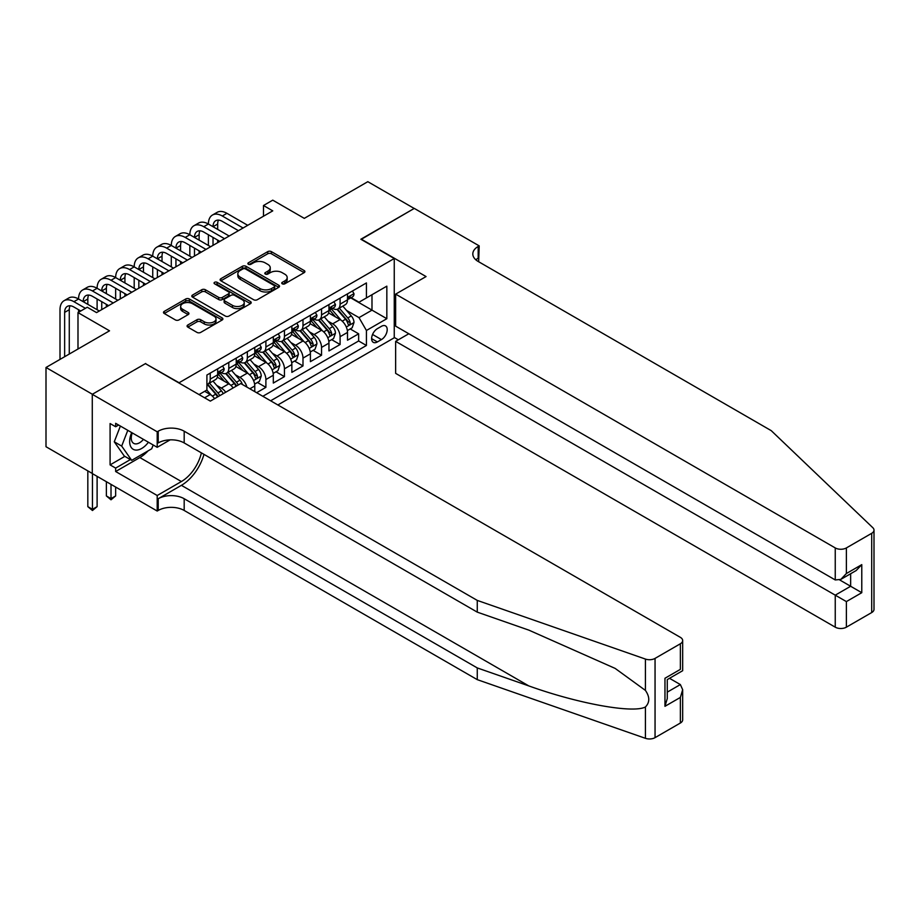 <?xml version="1.0" encoding="UTF-8"?>
<svg xmlns="http://www.w3.org/2000/svg" width="920" height="920" viewBox="0 0 920 920"><rect width="100%" height="100%" fill="white"/><g stroke="black" fill="none" stroke-linecap="round" stroke-linejoin="round"><path stroke-width="1.38" d="M282.267 283.82A1.805 1.035 0 0 0 284.82 283.82L304.163 272.654A2.576 1.483 0 0 0 304.922 271.607A2.576 1.483 0 0 0 304.163 270.549L271.388 251.631A2.576 1.483 0 0 0 267.755 251.631L248.4 262.798A1.805 1.035 0 0 0 247.882 263.534A1.805 1.035 0 0 0 248.4 264.27A1.805 1.035 0 0 0 250.953 264.27L253.46 262.832A8.234 4.761 0 0 1 265.109 262.832L267.846 264.408A8.234 4.761 0 0 1 270.25 267.766A8.234 4.761 0 0 1 267.846 271.135L265.339 272.573A1.805 1.035 0 0 0 264.81 273.309A1.805 1.035 0 0 0 265.339 274.045A1.805 1.035 0 0 0 267.881 274.045L270.388 272.608A8.234 4.761 0 0 1 282.037 272.608L284.774 274.183A8.234 4.761 0 0 1 287.189 277.541A8.234 4.761 0 0 1 284.774 280.911L282.267 282.348A1.805 1.035 0 0 0 281.738 283.084A1.805 1.035 0 0 0 282.267 283.82L282.267 282.348M187.818 325.001A2.576 1.483 0 0 0 187.07 326.059A2.576 1.483 0 0 0 187.818 327.106L197.018 332.419A2.576 1.483 0 0 0 200.663 332.419L222.145 320.01A2.576 1.483 0 0 0 222.893 318.964A2.576 1.483 0 0 0 222.145 317.906L189.37 298.988A2.576 1.483 0 0 0 185.725 298.988L164.243 311.385A2.576 1.483 0 0 0 163.495 312.443A2.576 1.483 0 0 0 164.243 313.49L175.352 319.907A2.576 1.483 0 0 0 178.986 319.907L188.186 314.594A2.576 1.483 0 0 0 188.945 313.547A2.576 1.483 0 0 0 188.186 312.49L182.677 309.315A6.888 3.979 0 0 1 180.665 306.498A6.888 3.979 0 0 1 184.908 302.829A6.888 3.979 0 0 1 192.418 303.692L213.992 316.147A6.888 3.979 0 0 1 216.016 318.964A6.888 3.979 0 0 1 211.761 322.632A6.888 3.979 0 0 1 204.251 321.77L200.663 319.7A2.576 1.483 0 0 0 197.018 319.7L187.818 325.001L187.818 327.106M145.694 363.791L179.089 382.743L394.254 258.52L360.858 239.246L414.195 208.46L367.816 181.689L304.29 218.362L272.757 200.157L263.488 205.505L272.757 210.864L96.542 312.604L87.273 307.245L77.993 312.604L77.993 349.013M145.694 363.469L92.368 394.254L46 367.482L109.526 330.809L77.993 312.604M253.644 299.724A2.576 1.483 0 0 0 257.278 299.724L278.76 287.316A2.576 1.483 0 0 0 279.519 286.269A2.576 1.483 0 0 0 278.76 285.211L245.996 266.294A2.576 1.483 0 0 0 242.351 266.294L220.869 278.702A2.576 1.483 0 0 0 220.11 279.749A2.576 1.483 0 0 0 220.869 280.807L253.644 299.724M215.303 284.211A1.805 1.035 0 0 1 217.131 284.464L217.131 282.325L250.458 301.565A2.576 1.483 0 0 1 251.206 302.611A2.576 1.483 0 0 1 250.458 303.669L228.965 316.066A2.576 1.483 0 0 1 225.331 316.066L192.556 297.148L201.744 291.881L201.744 289.742L192.556 295.044A2.576 1.483 0 0 0 191.797 296.102A2.576 1.483 0 0 0 192.556 297.148L192.556 295.044M201.744 291.881A2.576 1.483 0 0 1 205.39 291.881L205.39 289.742A2.576 1.483 0 0 0 201.744 289.742M205.39 289.742L218.684 297.413A2.576 1.483 0 0 0 222.329 297.413L228.424 293.894A2.576 1.483 0 0 0 229.172 292.836A2.576 1.483 0 0 0 228.424 291.789L214.59 283.797A1.805 1.035 0 0 1 214.061 283.061A1.805 1.035 0 0 1 215.165 282.095A1.805 1.035 0 0 1 217.131 282.325M92.276 473.455L46 446.729L46 367.482M256.623 392.702L265.892 387.354L257.45 382.478M253.816 363.998L258.474 366.678A10.488 6.06 60 0 1 265.892 379.534L273.309 375.245L273.309 383.065L284.441 376.636L276 371.772M272.366 353.28L277.023 355.971A10.488 6.06 60 0 1 284.441 368.828L291.858 364.538L291.858 372.358L302.99 365.93L294.549 361.054M290.915 342.573L295.573 345.264A10.488 6.06 60 0 1 302.99 358.11L310.408 353.832L310.408 361.652L321.54 355.223L313.099 350.347M309.465 331.867L314.122 334.558A10.488 6.06 60 0 1 321.54 347.403L328.957 343.125L328.957 350.934L340.089 344.517L340.089 336.697A10.488 6.06 -120 0 0 332.672 323.84L328.014 321.16M331.648 339.641L340.089 344.517M214.59 398.659A10.488 6.06 -120 0 0 210.243 394.519L204.689 391.31M233.139 387.941A10.488 6.06 -120 0 0 228.792 383.812L217.327 377.188M225.722 392.23A10.488 6.06 60 0 0 221.375 388.102L216.717 385.411M254.771 391.632L254.771 385.963A10.488 6.06 -120 0 0 247.342 373.106L235.876 366.482M246.905 387.101A10.488 6.06 60 0 0 239.924 377.395L235.267 374.704M273.309 375.245A10.488 6.06 -120 0 0 265.892 362.399L254.426 355.775M291.858 364.538A10.488 6.06 -120 0 0 284.441 351.693L272.976 345.069M310.408 353.832A10.488 6.06 -120 0 0 302.99 340.975L291.525 334.362M328.957 343.125A10.488 6.06 -120 0 0 321.54 330.268L310.074 323.644M381.455 326.312L377.372 328.67A8.13 4.692 120 0 0 372.059 335.834A8.13 4.692 120 0 0 373.301 342.343A8.13 4.692 120 0 0 377.372 341.941L381.455 339.584A8.13 4.692 120 0 0 386.768 332.419A8.13 4.692 120 0 0 385.514 325.91A8.13 4.692 120 0 0 381.455 326.312M277.863 404.961L394.254 337.766L394.254 258.52M270.63 400.786L366.424 345.483L366.424 330.487L359.007 317.63L346.564 310.442M199.03 394.577L206.908 390.022L206.908 375.038L366.424 282.934L366.424 297.93L386.837 286.154L386.837 318.699L366.424 330.487M221.283 372.623L221.375 372.68A10.488 6.06 60 0 0 226.619 373.198L234.048 368.909A10.488 6.06 -120 0 0 236.221 364.113L236.221 358.11M239.832 361.916L239.924 361.974A10.488 6.06 60 0 0 245.168 362.491L252.597 358.202A10.488 6.06 -120 0 0 254.771 353.406L254.771 347.403M258.382 351.198L258.474 351.256A10.488 6.06 60 0 0 263.718 351.785L271.135 347.495A10.488 6.06 -120 0 0 273.309 342.688L273.309 336.697M276.931 340.492L277.023 340.549A10.488 6.06 60 0 0 282.267 341.067L289.685 336.789A10.488 6.06 -120 0 0 291.858 331.982L291.858 325.99M295.481 329.785L295.573 329.843A10.488 6.06 60 0 0 300.817 330.36L308.234 326.082A10.488 6.06 -120 0 0 310.408 321.275L310.408 315.272M314.019 319.079L314.122 319.136A10.488 6.06 60 0 0 319.366 319.654L326.784 315.365A10.488 6.06 -120 0 0 328.957 310.569L328.957 304.566M262.832 396.29L358.639 340.975L358.639 333.81L347.507 340.228L347.507 332.407A10.488 6.06 -120 0 0 340.089 319.562L328.624 312.938M332.568 308.372L332.672 308.418A10.488 6.06 -120 0 0 337.916 308.947A10.488 6.06 -120 0 0 340.089 304.141L340.089 298.137M337.916 308.947L345.334 304.658A10.488 6.06 -120 0 0 347.507 299.862L347.507 293.859M210.243 373.106L210.243 379.109A10.488 6.06 60 0 1 208.081 383.904A10.488 6.06 60 0 1 206.908 384.33M208.081 383.904L215.498 379.626A10.488 6.06 -120 0 0 217.672 374.82L217.672 368.828M228.792 362.399L228.792 368.391A10.488 6.06 60 0 1 226.619 373.198M247.342 351.693L247.342 357.684A10.488 6.06 60 0 1 245.168 362.491M265.892 340.975L265.892 346.978A10.488 6.06 60 0 1 263.718 351.785M284.441 330.268L284.441 336.272A10.488 6.06 60 0 1 282.267 341.067M302.99 319.562L302.99 325.553A10.488 6.06 60 0 1 300.817 330.36M321.54 308.855L321.54 314.847A10.488 6.06 60 0 1 319.366 319.654M321.54 347.403L321.54 355.223M302.99 358.11L302.99 365.93M284.441 368.828L284.441 376.636M265.892 379.534L265.892 387.354M359.007 317.63L371.99 310.143L371.99 294.722L386.837 286.154M350.75 297.873L386.837 318.699M351.118 297.654L359.007 302.209L366.424 297.93M263.488 205.505L263.488 216.223M350.198 328.934L358.639 333.81M358.639 340.975L366.424 345.483M282.992 284.073L284.774 283.049A8.234 4.761 0 0 0 287.189 279.68L287.189 277.541M270.25 267.766L270.25 269.905A8.234 4.761 0 0 1 267.846 273.274L266.052 274.298M304.129 272.676L271.388 253.77A2.576 1.483 0 0 0 267.755 253.77L249.124 264.523M278.726 287.339L245.996 268.433A2.576 1.483 0 0 0 242.351 268.433L220.903 280.818M274.217 287.005A1.805 1.035 0 0 0 274.746 286.269A1.805 1.035 0 0 0 274.217 285.533L245.444 268.927A1.805 1.035 0 0 0 242.903 268.927L240.258 270.445A8.234 4.761 0 0 0 237.843 273.815A8.234 4.761 0 0 0 240.258 277.173L259.923 288.523A8.234 4.761 0 0 0 271.572 288.523L274.217 287.005L274.217 289.144A1.805 1.035 0 0 0 274.746 288.408L274.746 286.269M237.843 273.815L237.843 275.954A8.234 4.761 0 0 0 240.258 279.312L240.258 277.173M274.217 289.144L271.572 290.674A8.234 4.761 0 0 1 259.923 290.674L240.258 279.312M205.39 291.881L218.684 299.552A2.576 1.483 0 0 0 222.329 299.552L228.424 296.033A2.576 1.483 0 0 0 229.172 294.975L229.172 292.836M217.131 284.464L250.424 303.68M232.472 305.371A6.888 3.979 0 0 0 239.982 306.233A6.888 3.979 0 0 0 244.237 302.565A6.888 3.979 0 0 0 242.213 299.747L234.611 295.366A2.576 1.483 0 0 0 230.977 295.366L224.871 298.885A2.576 1.483 0 0 0 224.123 299.931A2.576 1.483 0 0 0 224.871 300.99L232.472 305.371L232.472 307.51A6.888 3.979 0 0 0 239.982 308.372A6.888 3.979 0 0 0 244.237 304.704L244.237 302.565M224.123 299.931L224.123 302.07A2.576 1.483 0 0 0 224.871 303.128L224.871 300.99M232.472 307.51L224.871 303.128M216.016 318.964L216.016 321.103A6.888 3.979 0 0 1 211.761 324.772A6.888 3.979 0 0 1 204.251 323.909L200.663 321.839A2.576 1.483 0 0 0 197.018 321.839L187.852 327.129M180.665 306.498L180.665 308.648A6.888 3.979 0 0 0 182.677 311.454L182.677 309.315M188.151 314.617L182.677 311.454M222.111 320.034L189.37 301.127A2.576 1.483 0 0 0 185.725 301.127L164.277 313.513M347.357 330.579L352.141 327.808L354.004 322.448A6.946 4.013 -120 0 0 351.291 315.928L342.815 306.118M341.124 320.24L331.43 309.028M335.604 316.974L329.981 310.466A16.652 9.614 -120 0 0 329.475 309.891M336.973 309.315L345.541 319.24A6.946 4.013 60 0 1 348.024 324.035C349.071 325.427 349.807 325.001 350.244 322.747A6.946 4.013 -120 0 0 347.772 317.964L339.296 308.154M337.479 309.154L346.69 319.827A3.542 2.047 60 0 1 347.576 321.207L350.244 322.747M348.024 324.035L348.53 324.863M352.429 291.019L354.004 293.756A6.946 4.013 60 0 1 352.567 296.827L349.036 298.862A6.946 4.013 -120 0 0 350.244 297.263L350.106 296.642M60.007 359.398L60.007 309.707A19.676 11.362 60 0 1 64.078 300.702L68.712 298.022A19.676 11.362 60 0 1 78.556 299A19.676 11.362 60 0 1 82.627 289.995L87.262 287.316A19.676 11.362 60 0 1 97.106 288.293A19.676 11.362 60 0 1 101.177 279.289L105.811 276.609A19.676 11.362 60 0 1 115.655 277.587A19.676 11.362 60 0 1 119.726 268.571L124.361 265.903A19.676 11.362 60 0 1 134.194 266.869A19.676 11.362 60 0 1 138.276 257.864L142.91 255.185A19.676 11.362 60 0 1 152.743 256.162A19.676 11.362 60 0 1 156.826 247.158L161.46 244.478A19.676 11.362 60 0 1 171.292 245.456A19.676 11.362 60 0 1 175.375 236.452L180.009 233.772A19.676 11.362 60 0 1 189.842 234.749A19.676 11.362 60 0 1 193.924 225.745L198.559 223.065A19.676 11.362 60 0 1 208.391 224.031A19.676 11.362 60 0 1 212.474 215.027L217.108 212.359A19.676 11.362 60 0 1 226.941 213.325L247.721 225.319M212.474 215.027A19.676 11.362 60 0 1 222.306 216.005L243.075 227.999M347.737 299.184L347.772 299.184A6.946 4.013 -120 0 0 349.036 298.862M349.347 296.746L350.244 297.263C349.807 296.217 349.071 296.642 348.024 298.551A6.946 4.013 60 0 1 347.507 299.541M238.441 230.678L222.306 221.363A13.121 7.567 -120 0 0 215.751 220.708A13.121 7.567 -120 0 0 213.026 226.711L217.672 224.043L217.672 229.39M218.488 220.11A13.121 7.567 -120 0 0 217.672 224.043M213.026 237.429L213.026 245.352M217.672 240.097L217.672 242.673M208.391 245.456L208.391 234.749M131.686 432.584A17.054 9.844 120 0 0 135.688 450.064A17.054 9.844 120 0 0 148.407 442.244M132.25 432.917A11.672 6.739 120 0 0 133.676 443.359A11.672 6.739 120 0 0 135.389 443.888A11.672 6.739 120 0 0 143.439 439.38M153.18 445.004L151.719 448.764L131.698 460.334L124.28 456.044L114.264 441.796L120.37 426.063M131.698 460.334L121.681 446.085L127.788 430.341M114.264 441.796L121.681 446.085M408.813 333.753L395.646 341.354L395.646 373.37L835.245 627.175L835.245 595.159L850.644 586.27L850.644 573.723M395.646 341.354L846.377 601.588L846.377 627.175L871.7 612.559L871.7 533.312A7.866 4.542 0 0 0 874 530.104A7.866 4.542 0 0 0 872.861 527.746L771.259 430.663L478.181 261.464A18.366 10.603 180 0 1 472.811 253.966A18.366 10.603 180 0 1 478.181 246.468L479.205 245.881L414.287 208.403L361.146 239.407M361.146 239.085L426.063 276.563L395.646 294.124L835.245 547.929A7.866 4.542 0 0 0 846.377 547.929L871.7 533.312M479.205 245.881L478.653 261.728M394.254 337.445L398.337 339.802M395.646 294.124L395.646 326.151L835.245 579.945L835.245 547.929M874 530.104L874 609.351A7.866 4.542 180 0 1 871.7 612.559M846.377 627.175A7.866 4.542 180 0 1 835.245 627.175M475.87 259.831A18.366 10.603 180 0 1 478.181 258.198L478.181 246.468M839.695 579.945L861.775 592.698L846.377 601.588M846.377 547.929L846.377 573.528L840.811 579.404L835.245 579.945M846.377 573.528L861.775 564.639L856.209 570.515L840.811 579.404M680.363 723.028L680.363 697.429L682.674 689.678L682.674 719.808A7.866 4.542 180 0 1 680.363 723.028L655.051 737.644A7.866 4.542 180 0 1 645.414 738.311L477.261 679.65L477.261 667.92L184.184 498.72A18.366 10.603 -0 0 0 158.217 498.72L181.401 485.334A34.166 19.722 120 0 0 203.975 454.353M477.261 667.92L528.816 685.918C578.105 703.673 633.155 713.621 645.414 706.974C649.876 702.408 649.876 696.877 645.414 690.402L615.158 668.414L528.816 630.119L477.261 612.133L184.184 442.934A18.366 10.603 -0 0 0 158.217 442.934L158.217 431.204L157.205 431.791L92.276 394.312L145.417 363.63L210.346 401.108L240.764 383.548L680.363 637.353A7.866 4.542 -0 0 1 682.674 640.561A7.866 4.542 -0 0 1 680.363 643.77L655.051 658.398L655.051 737.644M477.261 679.65L184.184 510.45A18.366 10.603 -0 0 0 158.217 510.45L157.205 511.037L92.276 473.558L92.276 394.312M477.261 612.133L477.261 600.404L184.184 431.204A18.366 10.603 -0 0 0 158.217 431.204M645.414 690.402L645.414 659.065L477.261 600.404M148.039 450.903A29.509 17.043 -60 0 1 139.851 457.55L115.655 471.523L115.655 468.096L130.398 459.574M118.623 425.04L115.655 426.753L110.09 423.545L110.09 464.887L115.655 468.096M115.655 426.753L115.655 423.327L157.205 447.315L157.205 431.791M157.205 511.037L157.205 495.512L181.401 481.539A29.509 17.043 120 0 0 201.388 452.858M115.655 471.523L157.205 495.512M669.495 678.304L680.363 684.572L682.674 689.678M170.154 439.841L157.205 447.315M645.414 659.065A7.866 4.542 -0 0 0 655.051 658.398M110.09 464.887L124.832 456.366M680.363 697.429L664.964 706.318L667.276 698.556L667.276 679.592L682.674 670.703L682.674 640.561M664.964 706.318L664.964 678.258C667.966 679.995 667.966 679.995 664.964 678.258L680.363 669.369C683.365 671.106 683.365 671.106 680.363 669.369L680.363 643.77M328.808 341.285L333.592 338.514L335.455 333.166A6.946 4.013 -120 0 0 332.741 326.634L324.266 316.825M322.575 330.947L312.88 319.734M317.055 327.681L311.443 321.172A16.652 9.614 -120 0 0 310.925 320.597M318.423 320.034L326.991 329.958A6.946 4.013 60 0 1 329.475 334.742C330.522 336.145 331.257 335.708 331.695 333.454A6.946 4.013 -120 0 0 329.222 328.67L320.747 318.86M318.929 319.872L328.141 330.533A3.542 2.047 60 0 1 329.026 331.913L331.695 333.454M329.475 334.742L329.981 335.57M310.259 351.992L315.054 349.221L316.905 343.873A6.946 4.013 -120 0 0 314.191 337.341L305.716 327.531M304.025 341.653L294.342 330.441M298.505 338.387L292.893 331.878A16.652 9.614 -120 0 0 292.376 331.303M299.874 330.74L308.441 340.664A6.946 4.013 60 0 1 310.925 345.448C311.972 346.851 312.708 346.426 313.145 344.172A6.946 4.013 -120 0 0 310.672 339.376L302.197 329.567M300.38 330.579L309.591 341.24A3.542 2.047 60 0 1 310.477 342.631L313.145 344.172M310.925 345.448L311.431 346.276M291.709 362.698L296.504 359.938L298.356 354.579A6.946 4.013 -120 0 0 295.642 348.047L287.178 338.238M285.476 352.372L275.793 341.147M279.967 349.105L274.344 342.596A16.652 9.614 -120 0 0 273.827 342.01M281.325 341.447L289.892 351.371A6.946 4.013 60 0 1 292.376 356.166C293.422 357.558 294.158 357.132 294.607 354.878A6.946 4.013 -120 0 0 292.123 350.083L283.647 340.273M281.83 341.285L291.042 351.946A3.542 2.047 60 0 1 291.927 353.337L294.607 354.878M292.376 356.166L292.882 356.983M273.159 373.416L277.955 370.645L279.806 365.286A6.946 4.013 -120 0 0 277.104 358.766L268.628 348.945M266.926 363.078L257.243 351.865M261.418 359.812L255.794 353.303A16.652 9.614 -120 0 0 255.277 352.716M262.775 352.153L271.354 362.077A6.946 4.013 60 0 1 273.827 366.873C274.873 368.264 275.609 367.839 276.058 365.585A6.946 4.013 -120 0 0 273.573 360.801L265.098 350.98M263.281 351.992L272.492 362.664A3.542 2.047 60 0 1 273.378 364.044L276.058 365.585M273.827 366.873L274.332 367.69M333.879 301.725L335.455 304.462A6.946 4.013 60 0 1 334.017 307.533L330.487 309.568A6.946 4.013 -120 0 0 331.695 307.97L331.556 307.349M193.924 225.745A19.676 11.362 60 0 1 203.757 226.711L208.391 224.031L229.172 236.026M203.757 226.711L224.526 238.705M329.188 309.902L329.222 309.902A6.946 4.013 -120 0 0 330.487 309.568M330.797 307.452L331.695 307.97C331.257 306.923 330.522 307.349 329.475 309.258A6.946 4.013 60 0 1 328.957 310.247M219.891 241.385L203.757 232.07A13.121 7.567 -120 0 0 197.202 231.414A13.121 7.567 -120 0 0 194.488 237.429L199.123 234.749L199.123 240.097M199.939 230.816A13.121 7.567 -120 0 0 199.123 234.749M194.488 248.135L194.488 256.059M199.123 250.815L199.123 253.38M189.842 256.162L189.842 245.456M315.33 312.443L316.905 315.169A6.946 4.013 60 0 1 315.468 318.251L311.938 320.275A6.946 4.013 -120 0 0 313.145 318.676L313.007 318.067M175.375 236.452A19.676 11.362 60 0 1 185.208 237.429L189.842 234.749L210.623 246.744M185.208 237.429L205.988 249.412M310.638 320.608L310.672 320.608A6.946 4.013 -120 0 0 311.938 320.275M312.248 318.159L313.145 318.676C312.708 317.63 311.972 318.055 310.925 319.964A6.946 4.013 60 0 1 310.408 320.953M201.342 252.091L185.208 242.776A13.121 7.567 -120 0 0 178.652 242.132A13.121 7.567 -120 0 0 175.939 248.135L180.573 245.456L180.573 250.815M181.389 241.523A13.121 7.567 -120 0 0 180.573 245.456M175.939 258.842L175.939 266.765M180.573 261.522L180.573 264.086M171.292 266.869L171.292 256.162M296.78 323.15L298.356 325.875A6.946 4.013 60 0 1 296.918 328.957L293.388 330.993A6.946 4.013 -120 0 0 294.607 329.383L294.457 328.773M156.826 247.158A19.676 11.362 60 0 1 166.658 248.135L171.292 245.456L192.073 257.45M166.658 248.135L187.439 260.13M292.1 331.315L292.123 331.315A6.946 4.013 -120 0 0 293.388 330.993M293.698 328.865L294.607 329.383C294.158 328.336 293.422 328.773 292.376 330.671A6.946 4.013 60 0 1 291.858 331.66M182.792 262.798L166.658 253.483A13.121 7.567 -120 0 0 160.103 252.839A13.121 7.567 -120 0 0 157.389 258.842L162.023 256.162L162.023 261.522M162.84 252.23A13.121 7.567 -120 0 0 162.023 256.162M157.389 269.548L157.389 277.472M162.023 272.228L162.023 274.792M152.743 277.587L152.743 266.869M278.231 333.856L279.806 336.593A6.946 4.013 60 0 1 278.369 339.664L274.839 341.699A6.946 4.013 -120 0 0 276.058 340.101L275.908 339.48M138.276 257.864A19.676 11.362 60 0 1 148.108 258.842L152.743 256.162L173.523 268.157M148.108 258.842L168.889 270.836M273.55 342.022L273.573 342.022A6.946 4.013 -120 0 0 274.839 341.699M275.161 339.584L276.058 340.101C275.62 339.054 274.873 339.48 273.827 341.377A6.946 4.013 60 0 1 273.309 342.366M164.243 273.516L148.108 264.201A13.121 7.567 -120 0 0 141.553 263.545A13.121 7.567 -120 0 0 138.839 269.548L143.474 266.869L143.474 272.228M144.29 262.936A13.121 7.567 -120 0 0 143.474 266.869M138.839 280.255L138.839 288.178M143.474 282.934L143.474 285.51M134.194 288.293L134.194 277.587M254.61 384.123L259.405 381.351L261.257 375.992A6.946 4.013 -120 0 0 258.555 369.472L250.079 359.662M248.377 373.784L238.694 362.572M242.868 370.518L237.245 364.009A16.652 9.614 -120 0 0 236.727 363.434M244.225 362.871L252.804 372.796A6.946 4.013 60 0 1 255.277 377.579C256.323 378.982 257.059 378.546 257.508 376.291A6.946 4.013 -120 0 0 255.024 371.507L246.548 361.698M244.731 362.698L253.943 373.37A3.542 2.047 60 0 1 254.84 374.75L257.508 376.291M255.277 377.579L255.783 378.407M259.681 344.563L261.257 347.3A6.946 4.013 60 0 1 259.82 350.37L256.289 352.406A6.946 4.013 -120 0 0 257.508 350.808L257.358 350.186M119.726 268.571A19.676 11.362 60 0 1 129.559 269.548L134.194 266.869L154.974 278.863M129.559 269.548L150.339 281.543M255.001 352.728L255.024 352.728A6.946 4.013 -120 0 0 256.289 352.406M256.611 350.29L257.508 350.808C257.071 349.761 256.323 350.186 255.277 352.096A6.946 4.013 60 0 1 254.771 353.084M145.694 284.222L129.559 274.907A13.121 7.567 -120 0 0 123.004 274.252A13.121 7.567 -120 0 0 120.29 280.255L124.924 277.587L124.924 282.934M125.741 273.654A13.121 7.567 -120 0 0 124.924 277.587M120.29 290.973L120.29 298.897M124.924 293.641L124.924 296.217M115.655 299L115.655 288.293M242.339 384.456A6.946 4.013 -120 0 0 240.005 380.178L231.529 370.369M229.827 384.491L220.144 373.278M224.319 381.225L218.695 374.716A16.652 9.614 -120 0 0 218.178 374.141M238.257 384.997A6.946 4.013 -120 0 0 236.474 382.214L227.999 372.404M226.182 373.416L235.393 384.077A3.542 2.047 60 0 1 236.29 385.457L236.865 385.802M225.676 373.577L234.255 383.502A6.946 4.013 60 0 1 236.026 386.273M241.132 355.281L242.707 358.006A6.946 4.013 60 0 1 241.27 361.077L237.739 363.112A6.946 4.013 -120 0 0 238.958 361.514L238.809 360.893M101.177 279.289A19.676 11.362 60 0 1 111.009 280.255L115.655 277.587L136.424 289.582M111.009 280.255L131.79 292.249M236.452 363.446L236.474 363.446A6.946 4.013 -120 0 0 237.739 363.112M238.061 360.997L238.958 361.514C238.521 360.467 237.774 360.893 236.727 362.802A6.946 4.013 60 0 1 236.221 363.791M127.155 294.929L111.009 285.614A13.121 7.567 -120 0 0 104.454 284.97A13.121 7.567 -120 0 0 101.74 290.973L106.375 288.293L106.375 293.641M107.203 284.361A13.121 7.567 -120 0 0 106.375 288.293M101.74 301.679L101.74 309.603M106.375 304.359L106.375 306.923M97.106 309.707L97.106 299M223.226 393.668A6.946 4.013 -120 0 0 221.455 390.885L212.98 381.075M211.278 395.197L206.839 390.068M205.769 391.943L205.045 391.103M219.708 395.703A6.946 4.013 -120 0 0 217.925 392.921L209.449 383.111M207.632 384.123L216.844 394.784A3.542 2.047 60 0 1 217.741 396.175L218.316 396.508M207.126 384.284L215.705 394.209A6.946 4.013 60 0 1 217.476 396.991M111.009 484.368L111.009 498.617L115.655 495.937L115.655 487.048M115.655 495.937L111.009 499.801L106.375 495.937L106.375 481.7M106.375 495.937L111.009 498.617L111.009 499.801M222.582 365.987L224.158 368.713A6.946 4.013 60 0 1 222.72 371.795L219.202 373.83A6.946 4.013 -120 0 0 220.409 372.221L220.259 371.611M82.627 289.995A19.676 11.362 60 0 1 92.46 290.973L97.106 288.293L117.875 300.288M92.46 290.973L113.24 302.967M217.902 374.152L217.925 374.152A6.946 4.013 -120 0 0 219.202 373.83M219.512 371.703L220.409 372.221C219.972 371.174 219.224 371.611 218.178 373.508A6.946 4.013 60 0 1 217.672 374.497M108.606 305.635L92.46 296.32A13.121 7.567 -120 0 0 85.905 295.676A13.121 7.567 -120 0 0 83.191 301.679L87.826 299L87.826 304.359M88.653 295.067A13.121 7.567 -120 0 0 87.826 299M78.556 312.282L78.556 309.707M92.46 473.662L92.46 509.323L97.106 506.655L97.106 476.341M97.106 506.655L92.46 510.508L87.826 506.655L87.826 470.879M87.826 506.655L92.46 509.323L92.46 510.508M64.078 300.702A19.676 11.362 60 0 1 73.91 301.679L78.556 299L99.325 310.994M73.91 301.679L85.41 308.315M80.776 310.994L73.91 307.027A13.121 7.567 -120 0 0 67.355 306.383A13.121 7.567 -120 0 0 64.641 312.386L64.641 356.718M70.104 305.773A13.121 7.567 -120 0 0 69.276 309.707L69.276 354.039M204.596 397.785L210.243 394.519M221.375 388.102L228.792 383.812M239.924 377.395L247.342 373.106M258.474 366.678L265.892 362.399M277.023 355.971L284.441 351.693M295.573 345.264L302.99 340.975M314.122 334.558L321.54 330.268M332.672 323.84L340.089 319.562M340.089 304.141L347.507 299.862M210.243 379.109L217.672 374.82M228.792 368.391L236.221 364.113M247.342 357.684L254.771 353.406M265.892 346.978L273.309 342.688M284.441 336.272L291.858 331.982M302.99 325.553L310.408 321.275M321.54 314.847L328.957 310.569M340.089 336.697L347.507 332.407M249.849 388.792L254.771 385.963M372.554 334.454L381.455 339.584M371.622 338.629L377.372 341.941M284.774 283.049L284.774 280.911M265.339 274.045L265.339 272.573M267.846 273.274L267.846 271.135M248.4 264.27L248.4 262.798M267.755 253.77L267.755 251.631M271.388 253.77L271.388 251.631M304.163 272.654L304.163 270.549M220.869 280.807L220.869 278.702M242.351 268.433L242.351 266.294M245.996 268.433L245.996 266.294M278.76 287.316L278.76 285.211M259.923 290.674L259.923 288.523M271.572 290.674L271.572 288.523M218.684 299.552L218.684 297.413M222.329 299.552L222.329 297.413M228.424 296.033L228.424 293.894M250.458 303.669L250.458 301.565M197.018 321.839L197.018 319.7M200.663 321.839L200.663 319.7M204.251 323.909L204.251 321.77M188.186 314.594L188.186 312.49M164.243 313.49L164.243 311.385M185.725 301.127L185.725 298.988M189.37 301.127L189.37 298.988M222.145 320.01L222.145 317.906M346.288 327.014L353.959 322.586M347.772 317.964L351.291 315.928M342.228 321.16L345.541 319.24M353.959 293.675L347.507 297.39M226.941 213.325L222.306 216.005M861.775 564.639L861.775 592.698M528.816 685.918L181.401 485.334M184.184 442.934L184.184 431.204M184.184 498.72L184.184 510.45M645.414 738.311L645.414 706.974M158.217 498.72L158.217 510.45M139.851 457.55L181.401 481.539M667.276 692.139L680.363 684.572M327.738 337.721L335.409 333.293M329.222 328.67L332.741 326.634M323.679 331.867L326.991 329.958M309.2 348.427L316.859 343.999M310.672 339.376L314.191 337.341M305.129 342.573L308.441 340.664M290.651 359.133L298.31 354.717M292.123 350.083L295.642 348.047M286.58 353.291L289.892 351.371M272.101 369.851L279.76 365.424M273.573 360.801L277.104 358.766M268.03 363.998L271.354 362.077M335.409 304.382L328.957 308.108M316.859 315.089L310.408 318.815M298.31 325.795L291.858 329.521M279.76 336.513L273.309 340.228M253.552 380.558L261.211 376.13M255.024 371.507L258.555 369.472M249.481 374.704L252.804 372.796M261.211 347.219L254.771 350.934M236.474 382.214L240.005 380.178M230.931 385.411L234.255 383.502M242.661 357.926L236.221 361.652M217.925 392.921L221.455 390.885M212.382 396.117L215.705 394.209M224.112 368.632L217.672 372.358M69.276 309.707L64.641 312.386"/></g></svg>
